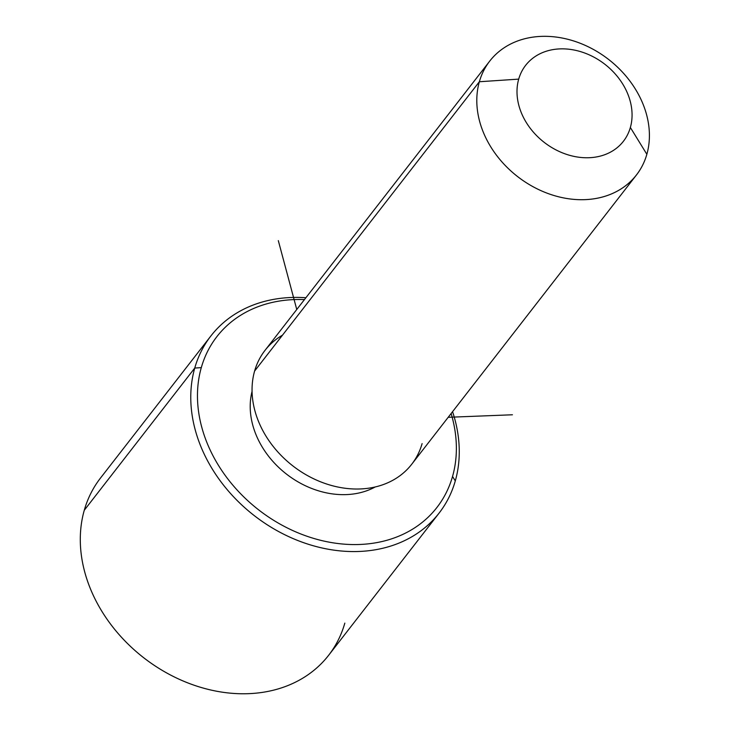 <?xml version="1.0" encoding="UTF-8"?>
<svg xmlns="http://www.w3.org/2000/svg" width="730" height="730" viewBox="0 0 730 730"><rect width="100%" height="100%" fill="white"/><g stroke="black" fill="none" stroke-linecap="round" stroke-linejoin="round"><path stroke-width="1.09" d="M375.193 486.974A82.545 65.919 -142.2 0 1 286.479 474.098A82.545 65.919 -142.2 0 1 252.069 391.326A82.545 65.919 37.8 0 0 286.479 474.098A82.545 65.919 37.8 0 0 375.193 486.974M636.441 174.99L411.684 464.298A92.856 74.159 -142.2 0 1 304.784 474.026A92.856 74.159 -142.2 0 1 254.606 371.059L479.355 81.742A92.856 74.159 37.8 0 0 529.542 184.717A92.856 74.159 37.8 0 0 636.441 174.99A92.856 74.159 37.8 0 0 646.853 154.286A92.856 74.159 37.8 0 0 596.675 51.319A92.856 74.159 37.8 0 0 489.775 61.046A92.856 74.159 37.8 0 0 479.355 81.742L254.606 371.059A92.856 74.159 -142.2 0 1 265.017 350.363L489.775 61.046M646.853 154.286L630.364 127.485A61.904 49.439 37.8 0 0 588.417 54.504A61.904 49.439 37.8 0 0 518.702 79.123L479.355 81.742A92.856 74.159 -142.2 0 1 583.936 44.804A92.856 74.159 -142.2 0 1 646.853 154.286A92.856 74.159 -142.2 0 1 542.28 191.224A92.856 74.159 -142.2 0 1 479.355 81.742L518.702 79.123A61.904 49.439 37.8 0 0 560.649 152.114A61.904 49.439 37.8 0 0 630.364 127.485L646.853 154.286M282.501 335.152A92.856 74.159 37.8 0 0 254.606 371.059A92.856 74.159 37.8 0 0 317.523 480.541A92.856 74.159 37.8 0 0 422.104 443.603M630.364 127.485A61.904 49.439 -142.2 0 1 560.649 152.114A61.904 49.439 -142.2 0 1 518.702 79.123A61.904 49.439 -142.2 0 1 588.417 54.504A61.904 49.439 -142.2 0 1 630.364 127.485M201.297 367.628A139.293 111.243 -142.2 0 1 304.456 299.592A139.293 111.243 37.8 0 0 201.297 367.628L194.746 368.066A144.449 115.358 -142.2 0 1 305.897 297.74A144.449 115.358 37.8 0 0 210.952 335.873A144.449 115.358 37.8 0 0 194.746 368.066L201.297 367.628A139.293 111.243 37.8 0 0 295.687 531.851A139.293 111.243 37.8 0 0 452.545 476.444A139.293 111.243 -142.2 0 1 295.687 531.851A139.293 111.243 -142.2 0 1 201.297 367.628M451.122 413.527A139.293 111.243 -142.2 0 1 452.545 476.444A139.293 111.243 37.8 0 0 451.122 413.527M439.095 513.108L328.619 655.312A144.449 115.358 -142.2 0 1 162.334 670.441A144.449 115.358 -142.2 0 1 84.269 510.27L194.746 368.066A144.449 115.358 37.8 0 0 272.801 528.237A144.449 115.358 37.8 0 0 439.095 513.108A144.449 115.358 37.8 0 0 455.292 480.915A144.449 115.358 37.8 0 0 452.563 411.674A144.449 115.358 -142.2 0 1 455.292 480.915L452.545 476.444L455.292 480.915A144.449 115.358 -142.2 0 1 292.62 538.375A144.449 115.358 -142.2 0 1 194.746 368.066L84.269 510.27A144.449 115.358 -142.2 0 1 100.475 478.077L210.952 335.873M84.269 510.27A144.449 115.358 37.8 0 0 182.153 680.579A144.449 115.358 37.8 0 0 344.825 623.119M448.202 417.295L512.433 414.777M296.763 309.493L278.312 240.626"/></g></svg>
